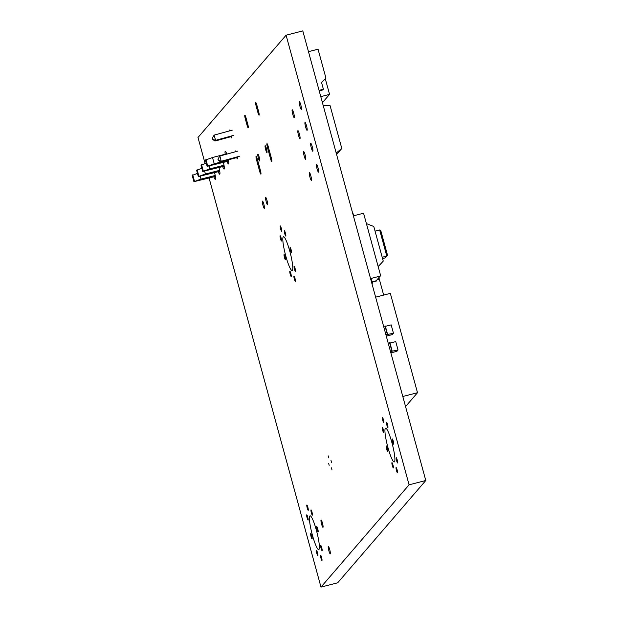 <?xml version="1.0" encoding="UTF-8"?>
<svg xmlns="http://www.w3.org/2000/svg" width="618" height="618" viewBox="0 0 618 618"><rect width="100%" height="100%" fill="white"/><g stroke="black" fill="none" stroke-linecap="round" stroke-linejoin="round"><path stroke-width="0.93" d="M320.773 96.64L329.564 94.376L325.307 78.81L325.933 78.077L318.038 49.208L308.475 51.673M329.564 94.376L323.268 101.684L322.225 101.947M325.933 78.077L321.538 82.441L323.399 89.239L319.058 90.359M323.399 89.239L322.774 89.965L319.197 90.885M325.307 78.81L321.561 82.526M385.926 334.794L393.465 333.249L392.33 334.562L386.304 336.169M385.4 326.319L391.171 324.883L393.465 333.249M385.315 326.026L387.602 334.392L385.315 326.026L383.639 326.428M323.229 105.632L330.066 105.585L341.793 148.451L336.207 153.055M336.601 154.485L341.793 148.451M200.209 176.176L201.012 179.12L215.203 175.466M197.466 173.395L192.213 175.412L193.928 181.684L215.365 176.447M193.928 181.684L201.012 179.12M192.716 174.824L194.438 181.097M204.612 171.062L205.415 174.006L219.606 170.352M201.87 168.281L196.617 170.298L198.332 176.57L219.776 171.325M198.332 176.57L205.415 174.006M197.127 169.711L198.841 175.983M209.015 165.948L209.819 168.892L224.01 165.23M206.273 163.167L201.02 165.184L202.735 171.456L224.179 166.211M202.735 171.456L209.819 168.892M201.53 164.597L203.245 170.869M226.713 153.843L212.507 157.505L214.222 163.778L228.421 160.116M212.507 157.505L205.431 160.07L207.146 166.342L228.583 161.097M207.146 166.342L214.222 163.778M205.933 159.483L207.648 165.755M233.666 135.373L215.582 140.34L214.956 141.066L231.796 136.447M232.229 130.151L214.152 135.11L212.221 138.223L212.507 139.274L214.956 141.066M239.382 156.284L221.306 161.252L220.672 161.986L237.513 157.358M237.953 151.062L219.869 156.022L217.938 159.135L218.224 160.186L220.672 161.986M212.221 138.223L214.129 135.141L215.582 140.34L212.507 139.274M221.267 161.236L219.853 156.053L218.069 158.988L218.355 160.039L221.306 161.252M212.345 138.077L212.631 139.127M375.628 297.165L390.329 293.372L417.505 392.708L405.562 406.574M417.505 392.708L402.805 396.493M378.888 277.629L383.67 295.095M352.778 213.612L353.581 214.083L354.014 215.682M353.38 215.844L363.569 213.218L380.727 275.952L371.31 278.401L370.669 279.027M376.254 280.688L372.19 282.132L376.347 281.043M378.842 277.683L379.151 278.834L378.34 279.784L377.853 278.834L380.194 276.115M370.545 278.579L380.727 275.952M372.129 281.901L376.084 280.881L377.853 278.834M371.997 283.886L372.453 283.09L371.542 279.745L370.908 279.908M379.151 278.834L378.131 279.838M378.672 277.884L378.942 278.888M378.162 266.582L383.253 261.097L378.216 266.76M366.412 223.616L373.782 226.489L383.253 261.097M382.557 258.571L385.292 257.861L386.798 256.107L379.653 229.973L375.056 231.155M385.292 257.861L387.316 255.798L382.21 257.297M379.653 229.973L380.819 230.723L387.478 255.079L380.819 230.723M387.316 255.798L387.478 255.079M390.499 351.518L398.038 349.981L396.903 351.294L390.877 352.901M389.973 343.052L395.752 341.615L398.038 349.981M388.212 343.16L389.896 342.751L392.175 351.117M286.088 35.203L302.789 30.9L425.787 480.51L409.085 484.813L286.088 35.203L197.992 137.49L205.106 163.515M209.085 178.061L320.989 587.1L337.691 582.797L425.787 480.51M320.989 587.1L409.085 484.813M213.851 176.833A6.535 0.958 -104.4 0 0 215.303 179.344A6.535 0.958 -104.4 0 0 214.577 172.669M218.262 171.719A6.535 0.958 -104.4 0 0 219.714 174.222A6.535 0.958 -104.4 0 0 218.981 167.555M222.665 166.605A6.535 0.958 -104.4 0 0 224.118 169.108A6.535 0.958 -104.4 0 0 223.384 162.441M226.814 154.114A6.535 0.958 -104.4 0 0 225.261 151.333A6.535 0.958 -104.4 0 0 225.176 151.395A6.535 0.958 -104.4 0 0 225.199 154.23M227.069 161.491A6.535 0.958 -104.4 0 0 228.521 163.994A6.535 0.958 -104.4 0 0 228.366 159.869M230.213 130.699A4.087 0.595 -104.4 0 0 229.672 130.012A4.087 0.595 -104.4 0 0 229.618 130.05A4.087 0.595 -104.4 0 0 229.525 130.892M230.923 136.686A4.087 0.595 -104.4 0 0 231.711 137.922A4.087 0.595 -104.4 0 0 231.719 135.906M235.937 151.611A4.087 0.595 -104.4 0 0 235.388 150.923A4.087 0.595 -104.4 0 0 235.334 150.962A4.087 0.595 -104.4 0 0 235.249 151.804M236.648 157.598A4.087 0.595 -104.4 0 0 237.428 158.834A4.087 0.595 -104.4 0 0 237.436 156.825M246.049 117.922A3.268 0.479 -104.4 0 0 244.859 115.195A3.268 0.479 -104.4 0 0 245.3 118.803L247.015 125.075A3.268 0.479 -104.4 0 0 248.204 127.802A3.268 0.479 -104.4 0 0 247.764 124.195L246.049 117.922M257.845 154.176A3.538 0.518 -104.4 0 0 258.316 157.876A3.538 0.518 -104.4 0 0 259.653 161.004A3.538 0.518 -104.4 0 0 259.274 157.443A3.538 0.518 -104.4 0 0 257.891 154.145A3.538 0.518 -104.4 0 0 257.845 154.176M257.289 159.019A3.268 0.479 -104.4 0 0 256.099 156.292A3.268 0.479 -104.4 0 0 256.54 159.892L259.684 171.395A3.268 0.479 -104.4 0 0 260.881 174.121A3.268 0.479 -104.4 0 0 260.441 170.514L257.289 159.019M262.418 201.151A3.816 0.556 -104.4 0 0 262.928 205.13A3.816 0.556 -104.4 0 0 264.373 208.498A3.816 0.556 -104.4 0 0 263.956 204.666A3.816 0.556 -104.4 0 0 262.465 201.113A3.816 0.556 -104.4 0 0 262.418 201.151M265.616 197.436A3.816 0.556 -104.4 0 0 266.126 201.422A3.816 0.556 -104.4 0 0 267.563 204.79A3.816 0.556 -104.4 0 0 267.154 200.958A3.816 0.556 -104.4 0 0 265.663 197.405A3.816 0.556 -104.4 0 0 265.616 197.436M280.101 235.767A2.727 0.402 -104.4 0 0 280.464 238.61A2.727 0.402 -104.4 0 0 281.499 241.02A2.727 0.402 -104.4 0 0 281.205 238.278A2.727 0.402 -104.4 0 0 280.139 235.744A2.727 0.402 -104.4 0 0 280.101 235.767M284.071 254.539A2.727 0.402 -104.4 0 0 284.434 257.382A2.727 0.402 -104.4 0 0 285.462 259.792A2.727 0.402 -104.4 0 0 285.168 257.049A2.727 0.402 -104.4 0 0 284.11 254.516A2.727 0.402 -104.4 0 0 284.071 254.539M289.811 271.256A2.727 0.402 -104.4 0 0 290.174 274.098A2.727 0.402 -104.4 0 0 291.202 276.509A2.727 0.402 -104.4 0 0 290.908 273.766A2.727 0.402 -104.4 0 0 289.842 271.232A2.727 0.402 -104.4 0 0 289.811 271.256M256.926 105.299A3.268 0.479 -104.4 0 0 255.728 102.573A3.268 0.479 -104.4 0 0 256.169 106.172L257.884 112.445A3.268 0.479 -104.4 0 0 259.081 115.172A3.268 0.479 -104.4 0 0 258.641 111.572L256.926 105.299M265.114 145.732A3.538 0.518 -104.4 0 0 265.593 149.432A3.538 0.518 -104.4 0 0 266.93 152.553A3.538 0.518 -104.4 0 0 266.551 149A3.538 0.518 -104.4 0 0 265.161 145.701A3.538 0.518 -104.4 0 0 265.114 145.732M268.166 146.389A3.268 0.479 -104.4 0 0 266.976 143.662A3.268 0.479 -104.4 0 0 267.409 147.269L270.56 158.772A3.268 0.479 -104.4 0 0 271.75 161.499A3.268 0.479 -104.4 0 0 271.31 157.891L268.166 146.389M292.152 109.795A4.087 0.595 -104.4 0 0 292.7 114.067A4.087 0.595 -104.4 0 0 294.245 117.675A4.087 0.595 -104.4 0 0 293.805 113.565A4.087 0.595 -104.4 0 0 292.206 109.757A4.087 0.595 -104.4 0 0 292.152 109.795M299.259 101.537A4.087 0.595 -104.4 0 0 299.807 105.809A4.087 0.595 -104.4 0 0 301.352 109.417A4.087 0.595 -104.4 0 0 300.912 105.307A4.087 0.595 -104.4 0 0 299.313 101.507A4.087 0.595 -104.4 0 0 299.259 101.537M297.868 130.707A4.087 0.595 -104.4 0 0 298.417 134.979A4.087 0.595 -104.4 0 0 299.962 138.587A4.087 0.595 -104.4 0 0 299.521 134.477A4.087 0.595 -104.4 0 0 297.922 130.668A4.087 0.595 -104.4 0 0 297.868 130.707M304.983 122.449A4.087 0.595 -104.4 0 0 305.531 126.721A4.087 0.595 -104.4 0 0 307.076 130.328A4.087 0.595 -104.4 0 0 306.636 126.227A4.087 0.595 -104.4 0 0 305.037 122.418A4.087 0.595 -104.4 0 0 304.983 122.449M303.592 151.619A4.087 0.595 -104.4 0 0 304.141 155.891A4.087 0.595 -104.4 0 0 305.686 159.498A4.087 0.595 -104.4 0 0 305.246 155.388A4.087 0.595 -104.4 0 0 303.647 151.58A4.087 0.595 -104.4 0 0 303.592 151.619M310.707 143.361A4.087 0.595 -104.4 0 0 311.248 147.632A4.087 0.595 -104.4 0 0 312.793 151.24A4.087 0.595 -104.4 0 0 312.353 147.138A4.087 0.595 -104.4 0 0 310.754 143.33A4.087 0.595 -104.4 0 0 310.707 143.361M280.224 225.933A2.727 0.402 -104.4 0 0 280.587 228.784A2.727 0.402 -104.4 0 0 281.623 231.186A2.727 0.402 -104.4 0 0 281.329 228.451A2.727 0.402 -104.4 0 0 280.263 225.91A2.727 0.402 -104.4 0 0 280.224 225.933M284.373 230.808A2.727 0.402 -104.4 0 0 284.736 233.65A2.727 0.402 -104.4 0 0 285.771 236.061A2.727 0.402 -104.4 0 0 285.47 233.318A2.727 0.402 -104.4 0 0 284.411 230.784A2.727 0.402 -104.4 0 0 284.373 230.808M283.229 236.91A17.435 2.549 -104.4 0 0 285.562 255.134A17.435 2.549 -104.4 0 0 292.159 270.522A17.435 2.549 -104.4 0 0 290.275 253.009A17.435 2.549 -104.4 0 0 283.453 236.764A17.435 2.549 -104.4 0 0 283.229 236.91M290.112 247.524A2.727 0.402 -104.4 0 0 290.475 250.367A2.727 0.402 -104.4 0 0 291.511 252.777A2.727 0.402 -104.4 0 0 291.209 250.035A2.727 0.402 -104.4 0 0 290.151 247.501A2.727 0.402 -104.4 0 0 290.112 247.524M294.083 266.296A2.727 0.402 -104.4 0 0 294.446 269.139A2.727 0.402 -104.4 0 0 295.474 271.549A2.727 0.402 -104.4 0 0 295.18 268.807A2.727 0.402 -104.4 0 0 294.114 266.273A2.727 0.402 -104.4 0 0 294.083 266.296M293.959 276.122A2.727 0.402 -104.4 0 0 294.322 278.973A2.727 0.402 -104.4 0 0 295.35 281.375A2.727 0.402 -104.4 0 0 295.056 278.641A2.727 0.402 -104.4 0 0 293.99 276.099A2.727 0.402 -104.4 0 0 293.959 276.122M309.317 172.53A4.087 0.595 -104.4 0 0 309.857 176.802A4.087 0.595 -104.4 0 0 311.402 180.41A4.087 0.595 -104.4 0 0 310.962 176.3A4.087 0.595 -104.4 0 0 309.371 172.499A4.087 0.595 -104.4 0 0 309.317 172.53M316.424 164.272A4.087 0.595 -104.4 0 0 316.972 168.544A4.087 0.595 -104.4 0 0 318.517 172.152A4.087 0.595 -104.4 0 0 318.077 168.05A4.087 0.595 -104.4 0 0 316.478 164.241A4.087 0.595 -104.4 0 0 316.424 164.272M306.829 505.03A2.727 0.402 -104.4 0 0 307.192 507.88A2.727 0.402 -104.4 0 0 308.227 510.283A2.727 0.402 -104.4 0 0 307.926 507.548A2.727 0.402 -104.4 0 0 306.868 505.006A2.727 0.402 -104.4 0 0 306.829 505.03M306.706 514.864A2.727 0.402 -104.4 0 0 307.069 517.706A2.727 0.402 -104.4 0 0 308.096 520.117A2.727 0.402 -104.4 0 0 307.803 517.374A2.727 0.402 -104.4 0 0 306.737 514.84A2.727 0.402 -104.4 0 0 306.706 514.864M310.676 533.635A2.727 0.402 -104.4 0 0 311.039 536.478A2.727 0.402 -104.4 0 0 312.067 538.888A2.727 0.402 -104.4 0 0 311.773 536.146A2.727 0.402 -104.4 0 0 310.707 533.612A2.727 0.402 -104.4 0 0 310.676 533.635M309.834 516.015A17.435 2.549 -104.4 0 0 312.167 534.23A17.435 2.549 -104.4 0 0 318.757 549.618A17.435 2.549 -104.4 0 0 316.872 532.106A17.435 2.549 -104.4 0 0 310.058 515.86A17.435 2.549 -104.4 0 0 309.834 516.015M310.978 509.904A2.727 0.402 -104.4 0 0 311.341 512.747A2.727 0.402 -104.4 0 0 312.368 515.157A2.727 0.402 -104.4 0 0 312.075 512.415A2.727 0.402 -104.4 0 0 311.009 509.881A2.727 0.402 -104.4 0 0 310.978 509.904M316.717 526.621A2.727 0.402 -104.4 0 0 317.08 529.464A2.727 0.402 -104.4 0 0 318.108 531.874A2.727 0.402 -104.4 0 0 317.814 529.132A2.727 0.402 -104.4 0 0 316.748 526.598A2.727 0.402 -104.4 0 0 316.717 526.621M316.416 550.352A2.727 0.402 -104.4 0 0 316.779 553.195A2.727 0.402 -104.4 0 0 317.806 555.605A2.727 0.402 -104.4 0 0 317.513 552.863A2.727 0.402 -104.4 0 0 316.447 550.329A2.727 0.402 -104.4 0 0 316.416 550.352M320.557 555.219A2.727 0.402 -104.4 0 0 320.927 558.069A2.727 0.402 -104.4 0 0 321.955 560.472A2.727 0.402 -104.4 0 0 321.661 557.737A2.727 0.402 -104.4 0 0 320.595 555.196A2.727 0.402 -104.4 0 0 320.557 555.219M320.688 545.393A2.727 0.402 -104.4 0 0 321.051 548.236A2.727 0.402 -104.4 0 0 322.078 550.646A2.727 0.402 -104.4 0 0 321.785 547.903A2.727 0.402 -104.4 0 0 320.719 545.37A2.727 0.402 -104.4 0 0 320.688 545.393M321.028 519.962A3.816 0.556 -104.4 0 0 321.538 523.948A3.816 0.556 -104.4 0 0 322.982 527.316A3.816 0.556 -104.4 0 0 322.565 523.485A3.816 0.556 -104.4 0 0 321.074 519.931A3.816 0.556 -104.4 0 0 321.028 519.962M328.289 546.521A3.816 0.556 -104.4 0 0 328.799 550.507A3.816 0.556 -104.4 0 0 330.244 553.875A3.816 0.556 -104.4 0 0 329.834 550.043A3.816 0.556 -104.4 0 0 328.343 546.49A3.816 0.556 -104.4 0 0 328.289 546.521M328.158 455.814L328.714 457.915L328.158 455.814M328.606 463.214L329.162 465.315L328.606 463.214M331.449 467.841L332.005 469.943L331.449 467.841M330.993 460.441L331.557 462.542L330.993 460.441M382.341 417.359A2.727 0.402 -104.4 0 0 382.712 420.201A2.727 0.402 -104.4 0 0 383.739 422.612A2.727 0.402 -104.4 0 0 383.446 419.869A2.727 0.402 -104.4 0 0 382.38 417.335A2.727 0.402 -104.4 0 0 382.341 417.359M382.218 427.185A2.727 0.402 -104.4 0 0 382.581 430.035A2.727 0.402 -104.4 0 0 383.616 432.438A2.727 0.402 -104.4 0 0 383.322 429.703A2.727 0.402 -104.4 0 0 382.256 427.162A2.727 0.402 -104.4 0 0 382.218 427.185M386.188 445.957A2.727 0.402 -104.4 0 0 386.551 448.807A2.727 0.402 -104.4 0 0 387.586 451.21A2.727 0.402 -104.4 0 0 387.285 448.475A2.727 0.402 -104.4 0 0 386.227 445.933A2.727 0.402 -104.4 0 0 386.188 445.957M386.489 422.225A2.727 0.402 -104.4 0 0 386.853 425.076A2.727 0.402 -104.4 0 0 387.888 427.478A2.727 0.402 -104.4 0 0 387.594 424.744A2.727 0.402 -104.4 0 0 386.528 422.202A2.727 0.402 -104.4 0 0 386.489 422.225M385.346 428.336A17.435 2.549 -104.4 0 0 387.679 446.551A17.435 2.549 -104.4 0 0 394.276 461.947A17.435 2.549 -104.4 0 0 392.391 444.427A17.435 2.549 -104.4 0 0 385.57 428.189A17.435 2.549 -104.4 0 0 385.346 428.336M392.229 438.942A2.727 0.402 -104.4 0 0 392.592 441.793A2.727 0.402 -104.4 0 0 393.627 444.195A2.727 0.402 -104.4 0 0 393.326 441.461A2.727 0.402 -104.4 0 0 392.268 438.919A2.727 0.402 -104.4 0 0 392.229 438.942M391.928 462.673A2.727 0.402 -104.4 0 0 392.291 465.524A2.727 0.402 -104.4 0 0 393.318 467.926A2.727 0.402 -104.4 0 0 393.025 465.192A2.727 0.402 -104.4 0 0 391.959 462.65A2.727 0.402 -104.4 0 0 391.928 462.673M396.076 467.548A2.727 0.402 -104.4 0 0 396.439 470.391A2.727 0.402 -104.4 0 0 397.467 472.801A2.727 0.402 -104.4 0 0 397.173 470.059A2.727 0.402 -104.4 0 0 396.107 467.525A2.727 0.402 -104.4 0 0 396.076 467.548M396.2 457.714A2.727 0.402 -104.4 0 0 396.563 460.565A2.727 0.402 -104.4 0 0 397.59 462.967A2.727 0.402 -104.4 0 0 397.297 460.232A2.727 0.402 -104.4 0 0 396.231 457.691A2.727 0.402 -104.4 0 0 396.2 457.714M387.324 334.431L385.037 326.065M391.905 351.163L389.618 342.797M245.3 118.803L246.227 118.563M247.015 125.075L247.934 124.836M256.54 159.892L257.467 159.653M259.684 171.395L260.603 171.155M256.169 106.172L257.096 105.933M257.884 112.445L258.803 112.213M267.409 147.269L268.343 147.03M270.56 158.772L271.48 158.532M392.183 351.117L389.896 342.751"/></g></svg>

